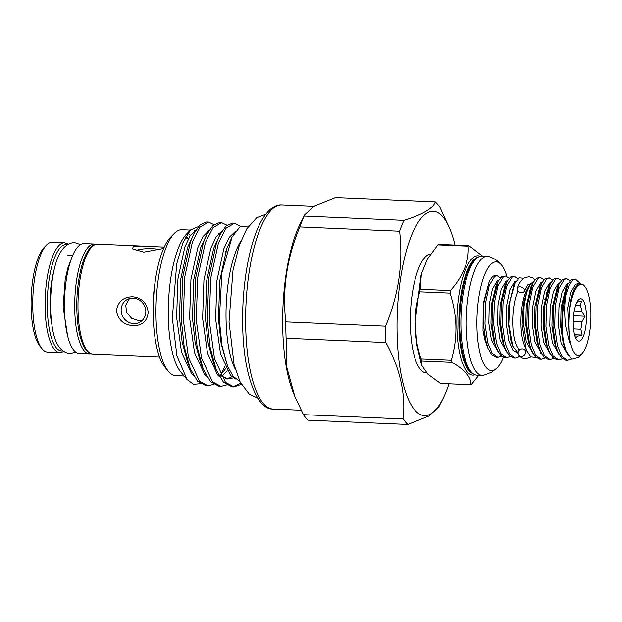 <?xml version="1.0" encoding="UTF-8"?>
<svg xmlns="http://www.w3.org/2000/svg" width="622" height="622" viewBox="0 0 622 622"><rect width="100%" height="100%" fill="white"/><g stroke="black" fill="none" stroke-linecap="round" stroke-linejoin="round"><path stroke-width="0.93" d="M522.48 348.926A3.895 3.499 -39.2 0 0 518.717 351.033A3.895 3.499 -39.2 0 0 518.904 355.053A3.895 3.499 -39.2 0 0 521.368 356.25A3.895 3.499 -39.2 0 0 525.131 354.143A3.895 3.499 -39.2 0 0 524.945 350.124A3.895 3.499 -39.2 0 0 522.48 348.926M521.399 292.674A3.895 2.76 21.4 0 1 517.092 288.32A3.895 2.76 21.4 0 1 520.039 286.812A3.895 2.76 21.4 0 1 524.346 291.174A3.895 2.76 21.4 0 1 521.399 292.674M91.022 353.739A54.993 16.988 -87.5 0 1 89.467 353.902L79.181 353.459A54.993 16.988 -87.5 0 1 64.439 308.66A54.993 16.988 -87.5 0 1 83.908 243.583L94.194 244.026A54.993 16.988 -87.5 0 1 95.726 244.314M89.467 353.902A54.993 16.988 -87.5 0 1 74.726 309.103A54.993 16.988 -87.5 0 1 94.194 244.026M575.599 337.746L575.677 337.536A17.75 5.489 92.5 0 0 575.801 337.552A17.75 5.489 92.5 0 0 578.102 336.105L582.138 335.071L580.847 329.225A17.75 5.489 92.5 0 0 581.935 321.877L584.921 316.217L581.733 311.498A17.75 5.489 92.5 0 0 580.396 305.589L575.653 305.386M586.453 316.046A21.218 6.554 -87.5 0 1 583.483 336.082A21.218 6.554 -87.5 0 1 576.866 339.907A21.218 6.554 -87.5 0 1 573.251 323.868A21.218 6.554 -87.5 0 1 578.592 299.82A21.218 6.554 -87.5 0 1 586.453 316.046M581.935 321.877L573.251 321.504M573.562 328.914L580.847 329.225M578.102 336.105L574.93 335.966M553.137 336.572L553.945 336.603M534.609 326.542L535.604 326.589M517.869 291.096A33.254 10.279 92.5 0 0 512.73 323.642A33.254 10.279 92.5 0 0 519.611 349.961M529.765 291.726A40.702 12.58 92.5 0 0 529.47 290.388M518.188 353.234L512.753 346.221L508.78 324.381L509.954 300.931L514.993 283.119L519.378 277.816L523.833 278.291M533.334 282.077L530.753 283.57L526.71 290.155A33.254 10.279 92.5 0 0 520.964 323.992A33.254 10.279 92.5 0 0 524.346 345.078L526.313 349.945L530.784 356.725L535.954 357.269M528.078 287.465L523.444 303.614L522.107 324.995L526.313 349.945M590.9 313.41A35.508 10.971 92.5 0 0 584.859 286.563A35.508 10.971 92.5 0 0 573.779 292.962A35.508 10.971 92.5 0 0 568.811 326.496A35.508 10.971 92.5 0 0 581.974 353.654A35.508 10.971 92.5 0 0 590.9 313.41M581.974 353.654L578.413 357.285L571.89 359.042L566.176 351.368L563.501 341.921A40.702 12.58 92.5 0 1 562.257 327.242A40.702 12.58 92.5 0 1 565.709 295.66C564.333 305.441 564.356 315.836 565.787 326.845L569.457 342.224C570.872 344.681 569.34 338.041 569.317 336.152L568.679 326.511C568.438 313.053 569.9 301.592 573.049 292.138L574.705 288.188L579.121 283.251L583.483 284.892L584.859 286.563M565.709 295.66L569.068 285.179L573.095 279.729L575.35 279.021L571.416 279.659L567.762 284.34L562.288 306.203L561.697 327.219L563.501 341.921M575.35 279.021L579.891 283.064M546.855 293.794L546.575 292.068M540.518 277.521L536.584 278.158L532.93 282.839L527.456 304.702L526.865 325.726L529.672 344.736L531.445 350.108L535.262 356.593L539.694 358.964L541.373 359.034L535.697 355.108L531.351 344.806L528.544 325.796L529.135 304.772L532.759 287.364L538.263 278.228L540.518 277.521L543.923 279.737M549.226 277.902L545.292 278.532L541.638 283.212L536.164 305.075L535.573 326.099L538.38 345.109L540.153 350.481L543.97 356.966L548.402 359.337L550.081 359.415L544.405 355.481L540.059 345.179L537.252 326.169L537.843 305.145L541.467 287.745L546.971 278.602L549.226 277.902L552.631 280.118M557.934 278.275L554 278.905L550.346 283.585L544.872 305.449L544.281 326.472L547.088 345.482L548.861 350.862L552.678 357.339L557.11 359.71L558.789 359.788L553.113 355.854L548.767 345.552L545.961 326.542L546.551 305.526L550.175 288.118L555.679 278.983L557.934 278.275L561.339 280.491M566.642 278.648L562.708 279.278L559.054 283.966L553.58 305.822L552.989 326.845L555.796 345.855L557.569 351.236L561.386 357.712L565.818 360.091L567.497 360.161L561.822 356.227L557.475 345.925L554.668 326.915L555.259 305.9L558.883 288.491L564.387 279.356L566.642 278.648L570.047 280.864M547.982 352.075L548.759 350.614M549.521 352.386L549.008 353.242M544.934 357.875L541.373 359.034M553.642 358.249L550.081 359.415M562.35 358.622L558.789 359.788M571.377 358.762L567.497 360.161M496.978 275.655L495.617 275.593A40.702 12.58 -87.5 0 0 492.554 276.65L489.39 280.965L483.916 302.828L483.325 323.852L486.132 342.862L487.905 348.234L491.722 354.719L496.154 357.09L497.833 357.168L492.15 353.234L487.811 342.932L485.004 323.922L485.595 302.898L489.219 285.498L494.723 276.355L496.978 275.655L500.383 277.871M505.686 276.028L501.752 276.658L498.098 281.338L492.624 303.202L492.033 324.225L494.84 343.235L496.613 348.615L500.43 355.092L504.862 357.463L506.541 357.541L500.865 353.607L496.519 343.305L493.712 324.295L494.303 303.279L497.927 285.871L503.431 276.728L505.686 276.028L509.091 278.244M514.394 276.401L510.46 277.031L506.806 281.719L501.332 303.575L500.741 324.598L503.548 343.608L505.321 348.989L509.138 355.465L513.57 357.844L515.249 357.914L509.573 353.98L505.227 343.678L502.421 324.668L503.011 303.653L506.635 286.244L512.139 277.109L514.394 276.401L517.971 278.85M501.394 356.002L497.833 357.168M510.102 356.375L506.541 357.541M528.327 338.601L527.938 339.977M519.751 356.002L518.025 357.23L515.249 357.914M159.527 356.911L92.764 354.042A54.993 16.988 92.5 0 1 78.014 309.243A54.993 16.988 92.5 0 1 97.491 244.166L141.093 246.04L133.31 246.421L132.564 248.886L143.853 252.128L163.602 248.481M164.216 247.113L141.093 246.04M135.923 250.713A12.992 2.441 178.9 0 1 152.507 248.714A12.992 2.441 178.9 0 1 160.079 249.803M148.215 312.26C146.87 302.898 141.684 297.728 132.673 296.748C123.288 296.935 117.877 301.647 116.431 310.891C118.234 319.996 123.832 324.917 133.225 325.664C142.244 325.695 147.243 321.224 148.215 312.26M133.24 298.132A12.992 12.113 59.4 0 1 145.307 307.96A12.992 12.113 59.4 0 1 140.105 322.064A12.992 12.113 59.4 0 1 133.73 323.642A12.992 12.113 59.4 0 1 121.671 313.815A12.992 12.113 59.4 0 1 126.865 299.711A12.992 12.113 59.4 0 1 133.24 298.132M155.189 281.556A54.993 16.988 92.5 0 0 153.02 312.469A54.993 16.988 92.5 0 0 153.463 321.745M188.163 239.268A65.815 20.339 92.5 0 0 185.34 237.472M64.571 242.751L52.232 242.222A54.993 16.988 92.5 0 0 46.588 244.959A54.993 16.988 92.5 0 0 32.764 307.291A54.993 16.988 92.5 0 0 42.117 348.88A54.993 16.988 92.5 0 0 47.505 352.099L59.844 352.627A54.993 16.988 -87.5 0 1 45.103 307.828A54.993 16.988 -87.5 0 1 64.571 242.751L68.373 244.034M46.588 244.959L44.271 247.323A52.388 16.188 92.5 0 0 31.1 306.708A52.388 16.188 92.5 0 0 40.018 346.33L42.117 348.88M142.422 320.244L138.823 320.633L131.646 318.293L126.624 312.594L125.745 305.161L129.399 298.607M185.496 237.184A65.815 20.339 -87.5 0 1 188.536 238.553M235.272 369.196A72.696 22.462 -87.5 0 1 226.05 319.109A72.696 22.462 -87.5 0 1 240.776 241.305M239.781 381.325L233.273 376.52L227.598 366.304L222.023 345.793L219.333 319.871L221.867 272.801L232.068 237.013L240.224 226.532L248.598 226.043M241.367 384.388L233.981 386.985L225.452 382.336L214.481 358.396L209.217 320.19L210.772 277.941L218.446 242.961L226.019 228.266L234.517 223.189L240.512 226.346M234.517 223.189L232.535 223.104L226.081 225.957L219.955 234.719L216.464 242.875L208.798 277.855L207.243 320.105L210.127 347.371L216.238 369.81L223.469 382.25L232.006 386.9L233.981 386.985M232.993 386.892L240.73 383.206M226.571 384.995L220.981 386.425L212.452 381.784L201.481 357.837L196.218 319.63L197.773 277.381L205.447 242.401L213.019 227.706L221.518 222.629L226.937 225.218M221.518 222.629L219.535 222.544L213.082 225.397L206.947 234.16L203.464 242.316L195.798 277.303L194.235 319.545L197.127 346.819L203.238 369.25L210.469 381.698L219.006 386.34L220.981 386.425M213.571 384.435L207.981 385.865L199.452 381.224L188.482 357.285L183.218 319.07L184.773 276.829L192.447 241.841L200.012 227.147L208.518 222.07L213.937 224.659M208.518 222.07L206.535 221.984L200.082 224.837L193.947 233.6L190.464 241.756L182.798 276.743L181.235 318.993L184.128 346.26L190.239 368.69L197.469 381.138L206.006 385.788L207.981 385.865M220.522 374.957L224.939 366.498M225.102 253.652L225.397 255.471M187.012 379.544L180.73 371.933A73.046 22.571 -87.5 0 1 168.298 316.691A73.046 22.571 -87.5 0 1 186.67 233.895L190.534 229.953L182.821 242.953L176.702 263.915L172.341 318.122L176.889 355.613L187.012 379.544L193.496 384.365L200.401 383.758M190.402 230.093L181.865 229.72A73.046 22.571 92.5 0 0 174.37 233.367A73.046 22.571 92.5 0 0 155.998 316.163A73.046 22.571 92.5 0 0 168.43 371.404A73.046 22.571 92.5 0 0 175.583 375.68L184.12 376.046M168.43 371.404L164.923 367.151A68.715 21.234 -87.5 0 1 153.23 315.191A68.715 21.234 -87.5 0 1 170.514 237.301L174.37 233.367M188.621 238.389A66.033 20.402 92.5 0 0 185.597 236.99M285.793 321.893A115.474 35.679 92.5 0 0 285.856 330.142A115.474 35.679 92.5 0 0 286.104 338.275L286.726 367.027L294.836 396.447L303.419 414.656A115.474 35.679 92.5 0 0 308.077 420.184L407.861 424.476A115.474 35.679 -87.5 0 1 403.212 418.948C405.785 393.773 400.008 368.317 385.897 342.574A115.474 35.679 -87.5 0 1 385.648 334.434A115.474 35.679 -87.5 0 1 385.586 326.185L285.793 321.893C282.093 289.976 286.765 258.332 299.82 226.944L399.604 231.236C403.305 263.153 398.632 294.805 385.586 326.185M294.836 396.447L293.11 392.171A102.187 31.574 -87.5 0 1 282.699 327.374A102.187 31.574 -87.5 0 1 300.372 223.384L304.71 214.815L314.577 205.905L335.491 197.524L435.283 201.816C433.184 208.37 422.742 214.559 403.942 220.382L304.158 216.091L304.71 214.815M454.993 245.076A102.187 31.574 92.5 0 0 450.25 229.829A102.187 31.574 92.5 0 0 415.076 227.652A102.187 31.574 92.5 0 0 397.077 332.296A102.187 31.574 92.5 0 0 442.988 398.616A102.187 31.574 92.5 0 0 449.022 383.828M407.861 424.476L428.807 416.079L438.642 407.185L442.988 398.616M468.965 245.682A70.574 21.809 92.5 0 0 468.545 245.915A70.574 21.809 92.5 0 0 468.125 246.18L437.919 244.881A70.574 21.809 -87.5 0 1 438.339 244.617A70.574 21.809 -87.5 0 1 438.759 244.384L468.965 245.682L482.517 256.093M470.784 384.769C471.46 377.554 465.116 370.012 451.759 362.159L421.553 360.861L421.592 365.207L427.975 374.273L440.578 383.471L470.784 384.769A70.574 21.809 92.5 0 0 471.204 384.528A70.574 21.809 92.5 0 0 471.632 384.272L479.274 374.817M506.837 276.3A54.425 16.817 92.5 0 0 501.433 264.941C498.199 260.968 493.961 258.161 488.729 256.521A59.619 18.419 92.5 0 0 487.384 256.303L482.034 256.07A59.619 18.419 92.5 0 0 478.341 257.088A59.619 18.419 92.5 0 0 462.9 295.473A59.619 18.419 92.5 0 0 461.236 334.302A59.619 18.419 92.5 0 0 476.911 375.206L482.252 375.431A59.619 18.419 92.5 0 0 483.621 375.33L491.536 372.298L497.001 368.03A54.425 16.817 92.5 0 0 503.369 357.168M487.384 256.303A59.619 18.419 92.5 0 0 483.691 257.314A59.619 18.419 92.5 0 0 466.251 320.991A59.619 18.419 92.5 0 0 482.252 375.431M501.433 264.941A54.425 16.817 92.5 0 0 492.842 262.811A54.425 16.817 92.5 0 0 476.934 326.286A54.425 16.817 92.5 0 0 494.894 369.701A54.425 16.817 92.5 0 0 497.001 368.03M426.762 372.959L426.303 372.943A59.533 18.396 -87.5 0 1 410.326 318.581A59.533 18.396 -87.5 0 1 427.742 254.997A59.533 18.396 -87.5 0 1 430.315 254.04M437.919 244.881L427.361 259.164L421.382 273.944L420.177 289.269L450.39 290.567C463.289 276.106 469.198 261.31 468.125 246.18M419.803 291.819C412.985 313.768 413.412 336.098 421.086 358.808L451.3 360.107C457.862 338.15 457.434 315.82 450.009 293.118L419.803 291.819A70.574 21.809 -87.5 0 1 420.177 289.269M450.39 290.567A70.574 21.809 92.5 0 0 450.009 293.118M451.3 360.107A70.574 21.809 92.5 0 0 451.759 362.159M421.553 360.861A70.574 21.809 -87.5 0 1 421.086 358.808M489.39 280.965L483.232 303.606L483.03 330.725L488.083 348.67M303.419 414.656L403.212 418.948M385.897 342.574L286.104 338.275M450.25 229.829L439.933 207.344A115.474 35.679 -87.5 0 0 435.283 201.816M399.604 231.236A115.474 35.679 -87.5 0 1 403.942 220.382M304.158 216.091A115.474 35.679 92.5 0 0 299.82 226.944M190.254 235.652A73.046 22.571 92.5 0 0 188.077 232.939M194.165 230.249A73.046 22.571 -87.5 0 1 195.176 230.373M198.418 226.602L190.534 229.953M577.2 302.074L577.449 302.09A17.75 5.489 92.5 0 0 577.325 302.074A17.75 5.489 92.5 0 0 577.014 302.09M545.035 304.065L544.017 304.026M574.223 311.179L581.733 311.498M580.396 305.589L581.484 301.056L577.449 302.09M544.755 299.47L545.712 299.516M573.585 315.727L584.921 316.217M574.58 334.745L582.138 335.071M67.238 244.718A53.259 16.46 92.5 0 0 47.288 307.579A53.259 16.46 92.5 0 0 62.674 350.894M51.727 324.21A44.597 13.777 -87.5 0 1 49.978 305.977A44.597 13.777 -87.5 0 1 54.044 270.368M245.674 325.788A102.187 31.574 92.5 0 0 273.074 409.035C256.653 410.061 243.171 373.286 242.689 325.073C241.764 283.733 249.927 239.159 262.671 218.773C268.898 208.984 275.289 204.35 281.852 204.856A102.187 31.574 92.5 0 0 245.674 325.788M478.03 257.283A58.452 18.061 92.5 0 0 475.962 258.13A58.452 18.061 92.5 0 0 458.912 318.075A58.452 18.061 92.5 0 0 473.031 373.651M475.091 374.833A59.743 18.458 -87.5 0 1 456.859 324.093A59.743 18.458 -87.5 0 1 474.353 256.8A59.743 18.458 -87.5 0 1 480.192 256.287M476.934 258.099A58.452 18.061 92.5 0 0 476.81 258.169A58.452 18.061 92.5 0 0 459.86 314.989A58.452 18.061 92.5 0 0 471.997 372.741M196.054 229.868L190.075 235.925L184.812 247.105L177.939 278.913L176.617 317.321L181.507 352.052L191.576 373.814L193.621 375.727M226.128 252.773L225.817 251.366M209.054 230.428L203.075 236.484L197.812 247.665L190.938 279.472L189.617 317.881L194.507 352.612L204.576 374.374L206.621 376.287M222.054 230.987L216.083 237.044L210.811 248.225L203.938 280.024L202.624 318.433L207.507 353.172L217.576 374.934L219.62 376.846M235.466 231.361L229.277 237.309L223.811 248.784L216.938 280.584L215.624 318.993L220.507 353.731L230.575 375.494L235.956 379.264M193.947 233.6L187.657 247.229L180.784 279.029L179.47 317.438L182.137 342.084L187.704 362.416L190.239 368.69M206.947 234.16L200.657 247.789L193.784 279.589L192.47 317.998L195.137 342.644L200.704 362.976L203.238 369.25M222 376.372L227.209 370.86M219.955 234.719L213.665 248.349L206.784 280.149L205.47 318.557L208.137 343.204L213.704 363.536L216.238 369.81M220.763 375.416L226.812 379.101L233.39 377.966M232.068 237.013L226.665 248.909L219.791 280.709L218.47 319.117L221.137 343.756L227.598 366.304M483.03 330.725L484.849 339.853L487.905 348.234M498.098 281.338L496.263 284.962L491.419 304.578L490.976 323.3L493.557 340.226L496.613 348.615M506.806 281.719L504.971 285.335L500.127 304.951L499.684 323.673L502.265 340.599L505.321 348.989M514.993 283.119L513.679 285.708L508.835 305.324L508.392 324.046L510.973 340.98L512.761 346.221M498.696 280.242L497.258 280.841L492.437 288.981L489.281 304.485L488.838 323.207L491.419 340.133L498.331 352.184M507.404 280.615L505.966 281.214L501.145 289.354L497.989 304.858L497.546 323.58L500.127 340.514L507.039 352.557M516.229 280.973L514.674 281.587L509.853 289.728L506.697 305.231L506.254 323.953L508.835 340.887L512.917 350.272L518.227 353.568M530.753 283.57L526.717 292.231L524.113 305.985L523.67 324.7L526.251 341.633L533.163 353.677M542.236 282.116L540.798 282.715L535.977 290.855L532.821 306.358L532.378 325.081L534.959 342.007L541.871 354.058M554.334 342.193L554.707 341.12M550.944 282.489L549.506 283.088L544.685 291.228L541.529 306.732L541.086 325.454L543.667 342.38L550.579 354.431M559.652 282.862L558.214 283.461L553.393 291.601L550.237 307.105L549.794 325.827L552.375 342.761L559.287 354.804M568.36 283.235L566.922 283.842L562.101 291.975L558.945 307.478L558.502 326.2L561.083 343.134L568.104 355.24M578.25 283.694L575.63 284.215L570.809 292.356L567.653 307.859L569.457 342.224M532.93 282.839L531.095 286.462L526.251 306.071L525.808 324.793L528.389 341.727L531.445 350.108M540.767 353.288L541.249 352.915M541.638 283.212L539.803 286.835L534.959 306.452L534.516 325.166L537.097 342.1L539.398 348.468M550.346 283.585L548.511 287.208L543.667 306.825L543.224 325.547L545.805 342.473L548.861 350.862M558.183 354.035L558.665 353.661M559.054 283.966L557.219 287.582L552.375 307.198L551.932 325.92L554.513 342.846L557.569 351.236M567.762 284.34L565.927 287.955L561.083 307.571L560.64 326.293L563.221 343.227L565.484 349.517M574.635 288.336L573.049 292.138M530.916 356.818L525.427 358.7C522.503 358.295 520.326 357.075 518.904 355.053M517.092 288.32C518.981 283.298 521.454 279.807 524.509 277.855L528.957 276.681L532.93 277.987L534.936 279.69M524.346 291.174C527.052 285.848 528.428 283.648 528.482 284.557L528.622 284.464M525.403 350.894L524.945 350.124M80.44 244.563L74.477 242.572C56.446 243.42 50.786 275.297 50.405 307.315C51.688 331.215 54.534 350.971 69.695 353.661L75.814 352.184M67.619 335.849L63.133 307.066L65.193 279.395L67.907 267.81L70.877 260.136M257.757 398.173L249.235 394.115L240.216 382.211L234.113 364.889L229.028 321.792L233.001 270.243L239.252 245.496L246.732 228.912L256.808 217.684L265.664 214.365M528.669 284.472L529.905 284.518M92.764 354.042C90.05 354.081 87.383 352.122 84.779 348.18C79.927 339.806 77.276 326.729 76.825 308.955C76.257 284.969 81.435 259.117 89.016 249.336C91.955 245.62 94.777 243.894 97.491 244.166M67.347 255.004L72.758 255.238M162.49 246.965L164.255 247.035M301.126 410.248L273.074 409.035M421.592 365.207L416.794 344.985L415.208 321.613L421.086 274.994M313.986 206.24L281.852 204.856M218.61 233.716L219.706 235.202M220.538 374.988L225.887 368.449M220.608 375.12L221.937 376.326L226.766 378.355L229.572 377.943L231.889 376.792M63.739 351.679L59.844 352.627M525.808 350.917L526.733 350.956M539.398 348.452L540.153 350.481M565.484 349.502L566.176 351.368"/></g></svg>
